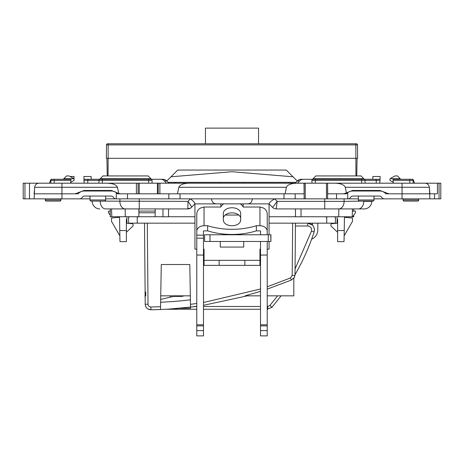 <?xml version="1.0" encoding="UTF-8"?>
<svg xmlns="http://www.w3.org/2000/svg" width="464" height="464" viewBox="0 0 464 464"><rect width="100%" height="100%" fill="white"/><g stroke="black" fill="none" stroke-linecap="round" stroke-linejoin="round"><path stroke-width="0.7" d="M220.261 241.477L220.261 247.068L243.739 247.068L243.739 241.477M270.761 234.772L270.912 241.477L270.761 234.772L204.595 234.772L204.595 241.477L270.761 241.477M170.984 176.79L232 171.732L293.016 176.79M168.014 182.358L175.259 182.358L175.288 183.193M219.391 183.193L219.42 182.358L175.259 182.358M219.42 182.358L295.986 182.358M244.609 183.193L244.58 182.358M288.712 183.193L288.741 182.358M126.382 219.263L126.382 241.622L119.967 241.622L119.532 216.734M337.618 219.263L337.618 241.622L344.033 241.622L344.468 216.734M119.544 217.297L111.528 217.981L111.528 221.398L119.869 235.84L119.776 230.538L126.382 230.538M126.382 232.307L133.052 225.962L133.052 224.24L132.536 223.683L126.945 223.254L126.834 216.734M337.166 216.734L337.055 223.254L331.464 223.683L330.948 224.24L330.948 225.962L337.618 232.307M344.456 217.297L352.472 217.981L352.472 221.398L344.131 235.84L344.224 230.538L337.618 230.538M373.996 198.847L429.896 198.847L429.328 187.276L429.896 193.819L385.804 193.819A7.824 7.824 0 0 0 379.807 191.023L352.53 191.023A7.824 7.824 0 0 0 347.722 192.67L347.722 198.847L358.341 198.847M384.238 198.847A2.796 2.796 0 0 1 381.814 197.449A2.796 2.796 0 0 0 379.395 196.052L352.942 196.052A2.796 2.796 0 0 0 350.523 197.449A2.796 2.796 0 0 1 348.099 198.847L327.578 198.847L327.578 183.193L327.712 193.819L343.447 193.819L346.446 192.943L345.291 187.276C344.242 184.782 340.779 183.425 334.892 183.193L440.8 183.193L440.8 198.847L434.513 198.847L434.513 193.819M373.996 196.052L373.996 199.967L358.341 199.967A1.119 1.119 0 0 0 359.461 201.086L372.876 201.086A1.119 1.119 0 0 0 373.996 199.967A1.119 1.119 0 0 1 372.876 201.086L371.757 201.364A7.546 7.546 0 0 1 364.211 208.91L276.161 208.91A5.029 5.029 0 0 1 272.606 207.437L277.205 201.364L276.161 208.91M378.885 198.847L391.326 198.847M343.447 193.819L346.533 193.819L347.722 192.67M189.225 183.193C183.338 183.425 179.875 184.782 178.831 187.276L177.492 193.819L159.883 193.819L159.883 183.193L305.254 183.193L305.254 198.847L283.991 198.847L283.991 193.819L180.009 193.819L180.009 198.847L115.901 198.847A2.796 2.796 0 0 1 113.477 197.449A2.796 2.796 0 0 0 111.058 196.052L84.605 196.052A2.796 2.796 0 0 0 82.186 197.449A2.796 2.796 0 0 1 79.762 198.847L34.104 198.847L34.672 187.276A4.472 4.472 0 0 1 39.127 183.193L107.062 183.193C112.949 183.425 116.412 184.782 117.462 187.276L34.672 187.276A4.472 4.472 0 0 1 39.127 183.193M364.211 208.91A7.546 7.546 0 0 0 371.757 201.364L363.735 201.364A7.546 5.336 90 0 1 358.399 208.91L364.211 208.91M353.73 211.091L353.73 208.91L358.399 208.91M283.991 198.847L180.009 198.847M324.742 198.847L324.742 201.364L277.205 201.364L274.688 198.847C270.959 201.045 269.085 202.722 269.068 203.876L269.05 234.772M272.606 207.437L269.05 203.876L246.639 203.876M61.944 198.847L61.944 193.819L34.104 193.819L78.196 193.819L61.944 193.819L61.944 183.193L61.492 183.193L61.944 183.193M105.659 198.847L116.278 198.847L116.278 192.67L117.467 193.819L120.553 193.819L118.732 193.511L117.462 187.276M86.913 198.847L85.115 198.847L86.913 198.847M90.004 198.847L79.762 198.847M85.115 198.847L72.674 198.847M116.278 192.67A7.824 7.824 0 0 0 111.47 191.023L84.193 191.023A7.824 7.824 0 0 0 78.196 193.819M34.348 191.023L34.104 193.819L34.348 191.023M92.243 201.086L91.124 201.086A1.119 1.119 0 0 1 90.004 199.967A1.119 1.119 0 0 0 91.124 201.086L187.978 201.364C190.617 205.071 191.8 207.043 191.539 207.292L191.394 207.437A5.029 5.029 0 0 1 187.839 208.91L105.601 208.91A7.546 5.336 -90 0 1 100.265 201.364L100.265 201.086M99.789 208.91A7.546 7.546 0 0 1 92.243 201.364M187.839 208.91L187.978 201.364L190.495 198.847C193.378 201.051 194.863 202.727 194.95 203.876L194.95 249.162L196.782 249.162M244.859 265.373L244.859 260.339L259.95 260.339L259.95 265.373L204.05 265.373L204.05 260.339L219.141 260.339L219.141 265.373M244.859 260.339L219.141 260.339M238.861 215.058L225.139 215.058M260.513 249.162L259.95 249.162L259.95 260.339M203.487 249.162L204.05 249.162L204.05 260.339M252.457 198.847L251.563 201.846A5.029 5.029 0 0 1 247.521 203.876L194.95 203.876L191.539 207.292A5.029 4.501 -135 0 1 187.978 208.481M267.218 249.162L269.05 249.162L269.05 241.477M243.182 203.876L243.182 207.031L259.95 207.031L259.95 225.719A7.267 5.568 0 0 1 267.218 231.287L267.218 213.643C266.788 209.914 264.364 207.71 259.95 207.031M260.513 234.772L260.513 231.287A0.557 0.429 0 0 0 259.95 230.857L256.366 230.857L256.366 225.719A55.906 35.937 180 0 1 232 229.309A55.906 35.937 180 0 1 207.634 225.719L204.05 225.719L204.05 207.031L220.818 207.031L220.818 203.876M211.688 198.847L211.688 200.216L211.688 198.847M216.479 203.876A5.029 5.029 0 0 1 212.651 202.113L211.688 200.216M317.811 229.871L317.811 223.167L317.811 229.871A10.063 10.063 0 0 1 311.64 239.157M258.552 143.782L258.552 128.128L205.448 128.128L205.448 143.782M314.459 229.854L314.459 229.854C314.053 225.788 311.814 223.561 307.748 223.167L312.504 225.139L307.748 223.167C312.829 223.95 314.957 226.884 314.128 231.959C309.244 246.877 302.87 261.122 295 274.705C302.87 261.122 309.244 246.877 314.128 231.959L314.459 229.854C314.053 225.788 311.814 223.561 307.748 223.167L312.504 225.139L312.504 223.167M129.415 216.734L128.58 217.575L128.58 223.167L137.245 223.167L137.245 216.734M145.07 287.222L145.203 302.516M145.07 297.517L145.104 291.056M325.919 216.734L326.755 217.575L326.755 223.167L269.05 223.167M334.585 216.734L335.42 217.575L335.42 223.167L326.755 223.167M194.95 223.167L137.245 223.167M137.245 217.575L138.081 216.734M326.755 217.575L326.755 216.734M356.752 175.931L357.06 158.317M357.512 144.89L108.164 144.89L108.164 143.782L356.393 143.782A1.119 1.119 0 0 1 357.512 144.89L357.616 158.317L106.384 158.317L106.488 144.89A1.119 1.119 0 0 1 107.607 143.782L108.164 143.782L107.607 143.782M106.94 158.317L107.248 175.931M356.393 143.782L355.836 143.782L355.94 175.931M297.25 181.024L286.282 170.056L177.718 170.056L166.75 181.024M313.049 178.727L315.845 175.931L361.033 175.931L363.822 178.727L313.049 178.727L313.049 179.278L301.113 179.284A5.591 5.319 90 0 0 297.354 180.919L295.191 183.193M311.941 183.193L311.941 180.397A1.119 1.119 0 0 1 313.061 179.284L363.886 179.284L363.822 178.727M70.041 176.488L74.072 176.488L74.037 179.174M73.474 178.414L73.793 178.727L63.73 178.727L63.73 179.284L70.998 179.284L70.731 182.329L74.072 180.397L74.072 179.284A1.665 1.665 0 0 0 73.793 178.727M63.73 178.727L66.526 175.931L69.043 175.931L73.277 178.286M100.178 178.727L150.951 178.727L150.951 179.278L100.114 179.284L100.178 178.727L102.967 175.931L148.155 175.931L150.951 178.727M150.893 179.284L148.706 179.284L150.893 179.284M390.723 178.286L390.207 178.727A1.665 1.665 0 0 0 389.928 179.284L389.928 180.397L393.269 182.329L393.002 179.284L393.101 180.38L413.128 180.397A1.119 1.119 0 0 0 412.009 179.284L400.27 179.284L400.27 178.727L397.474 175.931L394.957 175.931L390.723 178.286M390.207 178.727L400.27 178.727M379.801 183.193L380.144 176.488L372.876 176.488L372.876 179.284M87.771 183.193L87.719 180.38L83.949 180.38L84.199 183.193L83.856 176.488L91.124 176.488L91.124 179.284L100.114 179.284A1.119 1.119 0 0 0 99 180.38L98.948 183.193M46.957 183.193L61.492 183.193M295.469 208.91L295.469 216.798L301.026 216.798L301.026 208.91M353.73 215.197L353.73 216.792L301.026 216.734M111.534 208.91L111.807 216.734L110.27 216.792L110.27 208.91M168.531 208.91L168.531 216.798L162.974 216.798L162.974 208.91M157.418 183.193L157.418 193.819L158.207 193.819L158.207 183.193L107.062 183.193M159.883 193.819L158.207 193.819M159.883 183.193L158.207 183.193M327.712 183.193L334.892 183.193M305.254 198.847L327.578 198.847M305.254 183.193L327.578 183.193M304.001 183.193L304.135 193.819M296.815 183.193C290.934 183.425 287.465 184.782 286.421 187.276L285.087 193.819L304.001 193.819M429.896 198.847L434.513 198.847M429.873 193.511L430.65 193.819L429.896 193.819L429.606 190.46M437.448 183.193L437.448 193.819L430.65 193.819M424.989 183.193L424.873 183.193A4.472 4.472 0 0 1 429.328 187.276L429.316 187.16M427.419 183.193L421.068 183.193M436.328 193.819L402.056 193.819L402.056 187.276L345.291 187.276M371.757 201.086L359.461 201.086M355.494 211.091L352.466 211.091L352.466 208.91L352.193 216.734L352.652 216.734L355.436 212.767L355.494 211.091M417.6 201.086A1.119 1.119 0 0 0 418.719 199.967L403.065 199.967A1.119 1.119 0 0 0 404.185 201.086L417.6 201.086L404.185 201.086A1.119 1.119 0 0 1 403.065 199.967L403.065 198.847M166.564 183.193L164.401 180.919A5.591 5.319 -90 0 0 160.643 179.284L162.887 179.284A5.591 5.319 90 0 1 166.646 180.919L168.809 183.193M297.436 183.193L299.599 180.919A5.591 5.319 -90 0 1 303.357 179.284M361.694 183.193L361.647 179.284L363.886 179.284A1.119 1.119 0 0 1 365 180.38L311.941 180.397A1.119 1.119 0 0 1 313.061 179.284L313.003 179.284M385.804 193.819L388.89 193.819L379.807 190.46L352.53 190.46L346.446 192.943M363.886 179.284L375.817 179.284L376.281 180.38L380.051 180.38M376.229 183.193L376.281 180.38M380.144 179.284L375.817 179.284M365 180.38L365.052 183.193M393.344 183.193L393.101 180.38M414.485 183.193L413.784 180.919A5.591 1.728 90 0 0 412.56 179.284L412.009 179.284A1.119 1.119 0 0 1 413.128 180.397L413.128 183.193M393.002 179.284L400.27 179.284M418.719 199.967L418.719 198.847M338.824 208.91L338.708 216.734M295.469 216.734L269.05 216.734M388.89 193.819L402.056 193.819L402.056 198.847M177.492 193.819L285.087 193.819M155.098 216.734L155.167 212.767L138.869 212.767L138.939 216.734L162.974 216.734M155.237 208.91L155.167 212.767M138.869 212.767L138.84 211.091L155.196 211.091M138.8 208.91L138.84 211.091M125.176 208.91L125.292 216.734L111.807 216.734M138.939 216.734L125.292 216.734M110.27 215.203L108.593 212.819L108.535 211.091L110.27 211.091M150.997 179.284L160.643 179.284M152.059 183.193L152.059 180.397A1.119 1.119 0 0 0 150.939 179.284A1.119 1.119 0 0 1 152.059 180.397L148.706 180.397L148.706 183.193M49.515 183.193L50.216 180.919L49.515 183.193L42.207 183.193M29.487 198.847L29.487 183.193L23.2 183.193L23.2 198.847L34.104 198.847M29.487 183.193L41.087 183.193M138.081 183.193L138.081 193.819L120.553 193.819M136.404 193.819L136.404 183.193M138.081 193.819L139.2 193.819L139.2 183.193M87.719 180.397L148.706 180.397L148.706 179.284M70.656 183.193L70.899 180.38L50.872 180.397A1.119 1.119 0 0 1 51.991 179.284L63.73 179.284M50.216 180.919A5.591 1.728 90 0 1 51.44 179.284L54.224 179.284L54.224 183.193L50.872 183.193L50.872 180.397M75.11 193.819L84.193 190.46L111.47 190.46L118.732 193.511M99 180.38L99 180.38A1.119 1.119 0 0 1 100.114 179.284L102.353 179.284L102.306 183.193M70.998 179.284L70.899 180.38M87.719 180.38L88.183 179.284L100.114 179.284M83.856 179.284L88.183 179.284M54.224 179.284L51.991 179.284M60.935 198.847L60.935 199.967L45.281 199.967L45.281 198.847M90.004 196.052L90.004 199.967L105.659 199.967A1.119 1.119 0 0 1 104.539 201.086L91.124 201.086L104.539 201.086M45.281 199.967A1.119 1.119 0 0 0 46.4 201.086L59.815 201.086L46.4 201.086M60.935 199.967A1.119 1.119 0 0 1 59.815 201.086A1.119 1.119 0 0 0 60.935 199.967M157.418 193.819L139.2 193.819M194.95 216.734L168.531 216.734M184.051 295.841L181.888 296.397L174.777 296.397L172.614 295.841M260.513 330.606L267.218 330.606L267.218 335.872L260.513 335.872L260.513 241.477M260.513 255.049L267.218 255.049L267.218 330.606M267.218 241.477L267.218 255.049M260.513 324.788L267.218 324.788M260.513 325.879L267.218 325.879M240.665 218.463A8.665 5.568 0 0 0 232 212.889A8.665 5.568 0 0 0 223.335 218.463M207.634 225.719L207.634 230.857A55.906 35.937 0 0 0 232 234.453A55.906 35.937 0 0 0 256.366 230.857M207.634 230.857L204.05 230.857A0.557 0.429 0 0 0 203.487 231.287L203.487 235.138L196.782 235.138L196.782 231.287A7.267 5.568 0 0 1 204.05 225.719M267.218 231.287L267.218 234.772M240.665 213.318A8.665 5.568 0 0 0 232 207.75A8.665 5.568 0 0 0 223.335 213.318L223.335 220.151A8.665 5.568 0 0 0 232 225.719A8.665 5.568 0 0 0 240.665 220.151L240.665 213.318M259.95 225.719L256.366 225.719M220.818 207.031A11.646 7.488 180 0 1 223.7 203.876M240.3 203.876A11.646 7.488 180 0 1 243.182 207.031M203.487 330.606L196.782 330.606L196.782 335.872L203.487 335.872L203.487 235.138M204.05 207.031C199.636 207.71 197.212 209.914 196.782 213.643L196.782 231.287M203.487 325.879L196.782 325.879L196.782 235.138M196.782 330.606L196.782 325.879M203.487 324.788L196.782 324.788M203.487 255.049L196.782 255.049M169.232 309.059L179.411 308.276L190.559 308.276L190.489 304.326L190.536 307.11L196.782 306.304M203.487 305.324L247.347 295.841M179.255 308.293L171.599 308.902M179.411 308.276A379.778 379.778 0 0 1 150.893 309.772L160.498 309.511L161.281 264.532L189.793 264.532L190.489 304.326L196.782 303.508M150.893 309.772C147.477 309.482 145.586 307.638 145.22 304.233L144.513 223.167L147.308 223.167L148.016 304.233C148.19 305.933 149.135 306.861 150.852 307.006L150.893 309.772L147.865 308.937L150.893 309.772A379.778 379.778 0 0 0 160.498 309.511M169.36 309.053L196.782 306.484M281.085 295.841L271.991 307.284L281.085 295.841L271.991 307.284L281.085 295.841L280.366 295.841M279.925 295.841L279.183 295.841M160.672 299.437L173.913 296.316M170.224 295.841L170.224 297.18M160.532 307.522L160.544 306.733L150.852 307.006M160.625 302.232A372.511 372.511 0 0 0 190.408 299.802M165.868 309.256L196.782 309.256M203.487 309.256L260.513 309.256M267.218 309.256L271.991 307.284L269.857 305.503L277.611 295.841M293.816 278.777L294.994 275.401L293.816 278.777L294.994 275.401L293.816 278.777L293.816 277.919L291.369 280.065L267.218 289.13M260.513 291.322L245.131 295.841L260.513 295.841M291.369 280.065L290.481 277.953L267.218 286.775M260.513 288.997L203.487 302.522M247.289 295.841L246.465 295.841M246.599 295.841L247.213 295.841M147.865 308.937L147.865 308.937A5.591 5.591 0 0 1 145.22 304.233L145.209 303.067M312.504 225.139L307.748 223.167L307.748 225.985C310.7 226.426 311.941 228.137 311.472 231.113L295.052 268.958L295.023 272.345M294.994 275.401L295.452 223.167L292.656 223.167L292.198 275.401L290.481 277.953L292.198 275.401L294.994 275.401M145.742 295.841L145.684 291.96L145.742 295.841M160.735 295.841L190.339 295.841M267.218 295.841L293.816 295.841L293.816 277.919M268.262 241.477L268.262 234.772M210.001 241.477L210.001 234.772M363.735 201.086L344.108 201.364A7.546 5.336 90 0 1 338.772 208.91M344.108 198.847L344.108 201.364L324.742 201.364L324.742 208.91M336.539 198.847L336.539 193.819M295.174 193.819L295.174 198.847M119.892 198.847L119.892 201.364A7.546 5.336 -90 0 0 125.228 208.91M168.826 193.819L168.826 198.847M127.461 198.847L127.461 193.819M139.258 208.91L139.258 198.847M108.06 175.931L108.164 144.89L106.488 144.89M326.459 183.193L326.459 198.847M439.048 183.193L439.048 198.847M286.421 187.276L178.831 187.276M166.646 180.919L164.401 180.919M297.354 180.919L299.599 180.919M315.294 179.284L315.294 183.193M429.328 187.276L402.056 187.276L402.056 183.193M376.281 180.397L365 180.397M409.776 179.284L409.776 183.193M24.952 183.193L24.952 198.847M203.487 238.206L196.782 238.206M267.728 309.256L267.728 306.484L267.218 306.484M260.513 306.484L203.487 306.484M267.728 306.484L269.857 305.503M148.016 304.233L145.22 304.233M307.748 225.985L295.429 225.985M311.472 231.113L314.128 231.959C314.957 226.884 312.829 223.95 307.748 223.167M270.924 234.772L270.924 241.477M304.135 198.847L304.135 183.193M373.996 191.023L373.996 190.46M105.659 199.967L105.659 196.052M105.659 191.023L105.659 190.46M90.004 191.023L90.004 190.46M358.341 199.967L358.341 196.052M358.341 191.023L358.341 190.46"/></g></svg>
